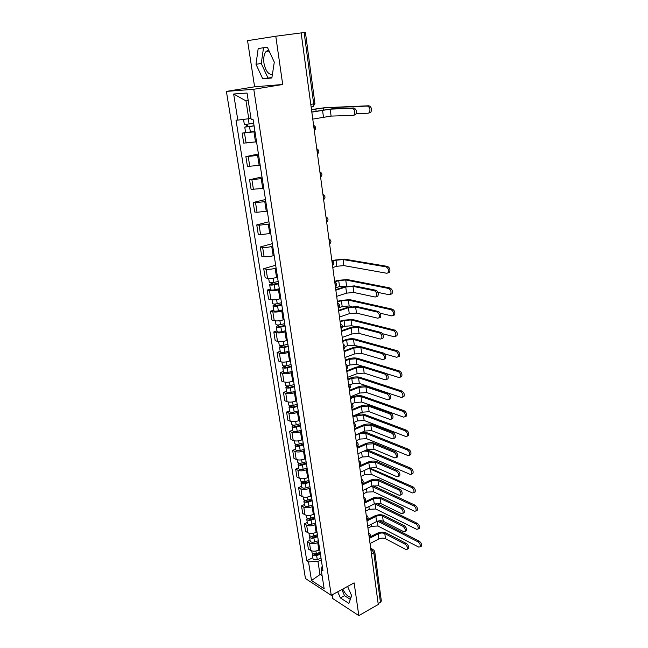 <?xml version="1.0" encoding="UTF-8"?>
<svg xmlns="http://www.w3.org/2000/svg" width="648" height="648" viewBox="0 0 648 648"><rect width="100%" height="100%" fill="white"/><g stroke="black" fill="none" stroke-linecap="round" stroke-linejoin="round"><path stroke-width="0.97" d="M272.371 74.633C268.296 74.536 265.486 70.713 263.955 63.172C263.307 57.98 264.028 54.059 266.126 51.427L268.677 50.058M332.189 594.824L332.756 598.558L358.814 615.6L378.262 604.495L301.142 32.918L305.419 32.4L314.92 103.542L313.689 103.866L304.139 32.554M275.781 36.223L247.56 40.662L254.599 86.792L226.395 91.4L305.451 578.526L331.258 595.326L253.773 89.27L282.698 84.491L275.781 36.223L301.142 32.918M351.135 597.189C348.162 597.035 345.376 594.321 342.768 589.056M358.814 615.6L354.124 582.876L331.258 595.326M371.466 554.113L373.823 552.857L374.747 551.659L381.34 601.02L380.449 602.3L373.823 552.857L371.92 549.739L370.794 549.115M378.149 603.612L380.449 602.3M254.996 131.763L242.141 133.148L243.729 143.127L256.543 141.799M245.608 132.476L242.141 133.148M258.649 155.374L245.884 156.63L247.447 166.455L260.18 165.256M258.431 153.989L245.884 156.63M262.246 178.613L249.561 179.747L251.1 189.418L263.752 188.341M261.986 176.928L249.561 179.747M265.793 201.496L255.547 202.743L253.19 202.5L254.704 212.026L257.062 212.301L267.276 211.062M265.486 199.511L253.19 202.5M269.276 224.014L259.111 225.237L256.754 224.913L258.244 234.284L260.601 234.649L270.743 233.442M268.928 221.746L256.754 224.913M272.719 246.191L271.739 246.459C268.167 247.35 265.129 247.658 262.626 247.382L260.269 246.969L261.743 256.203L264.092 256.649C266.595 256.956 269.625 256.657 273.181 255.749L274.153 255.474M272.322 243.656L260.269 246.969M276.097 268.029L275.133 268.312C271.593 269.244 268.572 269.536 266.077 269.187L263.728 268.701L265.178 277.798L267.527 278.308C270.022 278.689 273.027 278.405 276.55 277.457L277.514 277.166M275.659 265.226L263.728 268.701M279.426 289.535L278.47 289.834C274.971 290.798 271.974 291.074 269.479 290.66L267.138 290.101L268.564 299.06L270.904 299.651C273.391 300.089 276.38 299.822 279.871 298.841L280.827 298.542M270.362 289.113L267.138 290.101M282.714 310.724L281.767 311.032C278.292 312.028 275.311 312.287 272.832 311.818L270.5 311.186L271.901 320.007L274.234 320.671C276.712 321.173 279.685 320.914 283.144 319.901L284.083 319.594M273.691 310.157L270.5 311.186M285.946 331.59L285.007 331.914C281.564 332.942 278.608 333.194 276.137 332.659L273.804 331.954L275.189 340.646L277.522 341.375C279.985 341.942 282.933 341.699 286.359 340.654L287.299 340.33M276.971 330.885L273.804 331.954M289.13 352.156L288.198 352.488C284.788 353.549 281.856 353.784 279.393 353.184L277.061 352.415L278.429 360.985L280.754 361.778C283.216 362.402 286.141 362.175 289.535 361.098L290.458 360.758M280.195 351.313L277.061 352.415M292.264 372.414L291.349 372.754C287.971 373.847 285.055 374.066 282.593 373.418L280.276 372.584L281.621 381.024L283.937 381.891C286.392 382.563 289.3 382.344 292.661 381.243L293.576 380.894M283.379 371.442L280.276 372.584M295.358 392.38L294.443 392.729C291.098 393.854 288.206 394.057 285.76 393.352L283.443 392.453L284.764 400.772L287.08 401.703C289.518 402.432 292.41 402.23 295.747 401.088L296.654 400.731M286.513 391.279L283.443 392.453M298.404 412.047L297.505 412.411C294.184 413.562 291.308 413.764 288.87 413.003L286.562 412.039L287.866 420.236L290.174 421.224C292.613 422.01 295.48 421.824 298.785 420.657L299.684 420.293M289.607 410.824L286.562 412.039M301.409 431.447L300.51 431.811C297.23 432.994 294.37 433.18 291.94 432.37L289.632 431.341L290.92 439.425L293.22 440.478C295.65 441.312 298.501 441.134 301.774 439.943L302.665 439.563M292.653 430.102L289.632 431.341M304.366 450.563L303.483 450.943C300.226 452.15 297.383 452.32 294.962 451.454L292.669 450.376L293.933 458.347L296.233 459.448C298.647 460.331 301.482 460.169 304.73 458.946L305.613 458.565M295.658 449.096L292.669 450.376M307.29 469.403L306.407 469.792C303.183 471.031 300.356 471.185 297.942 470.278L295.658 469.136L296.906 476.993L299.198 478.159C301.604 479.091 304.422 478.937 307.638 477.689L308.513 477.293M298.615 467.832L295.658 469.136M310.165 487.985L309.299 488.381C306.091 489.645 303.288 489.791 300.891 488.827L298.598 487.636L299.838 495.388L302.122 496.603C304.519 497.583 307.314 497.437 310.505 496.166L311.372 495.769M301.539 486.3L298.598 487.636M313 506.307L312.142 506.712C308.966 507.992 306.18 508.137 303.782 507.125L301.506 505.877L302.721 513.524L304.997 514.787C307.395 515.816 310.173 515.687 313.332 514.39L314.191 513.977M304.414 504.517L301.506 505.877M315.803 524.37L314.944 524.783C311.801 526.095 309.031 526.225 306.642 525.172L304.374 523.868L305.573 531.409L307.841 532.729C310.23 533.798 312.984 533.677 316.119 532.356L316.977 531.935M307.257 522.482L304.374 523.868M318.565 542.19L317.714 542.611C314.596 543.939 311.842 544.061 309.469 542.967L307.201 541.615L308.383 549.05L310.651 550.419C313.024 551.529 315.762 551.416 318.873 550.079L319.715 549.65M310.052 540.197L307.201 541.615M248.249 100.732L245.981 100.869L248.767 118.73L250.979 118.317M248.767 118.73L237.824 120.107L233.653 94.009L247.05 93.037L251.197 119.71L253.117 119.653L323.004 570.872L321.189 569.746L324.138 588.684L311.494 580.495L308.513 561.84L317.966 561.468L319.966 574.29L322.113 575.643M237.824 120.107L236.002 120.155L306.771 560.755L308.513 561.84M226.395 91.4L253.773 89.27M254.599 86.792L282.698 84.491M271.86 77.971L274.29 62.119L267.357 47.215L258.196 48.511L256.001 64.273L262.732 78.821L271.86 77.971M337.713 591.81L340.411 597.942L348.883 603.41L351.67 595.698L347.579 586.44M321.756 573.359L311.494 580.495M321.286 559.759L317.966 561.468M312.822 557.677L306.771 560.755M322.234 565.915L321.189 569.746M233.653 94.009L245.981 100.869M267.365 47.239L263.517 47.782L261.266 63.488L267.98 77.987L271.917 77.622M267.98 77.987L262.732 78.821M261.266 63.488L256.001 64.273M263.517 47.782L258.196 48.511M341.836 589.567L344.525 595.674L350.341 599.384M344.525 595.674L340.411 597.942M311.81 111.983L331.727 108.872L353.84 107.957C356.368 109.212 356.991 111.424 355.712 114.591L354.707 115.101M330.205 109.164L331.096 116.089L353.168 115.401L354.173 114.898C355.444 111.723 354.821 109.512 352.301 108.257L330.205 109.164L311.834 112.144M331.096 116.089L312.773 119.102M311.486 109.561L324.713 107.698L368.931 105.77C371.49 107.009 372.114 109.212 370.794 112.388L369.757 112.906M356.254 113.603L368.234 113.206L369.271 112.687C370.583 109.512 369.959 107.309 367.408 106.061L323.231 107.973L311.51 109.715M253.692 123.355L244.345 124.513L243.535 119.386M254.065 125.793L246.686 126.83L247.528 126.595L247.18 124.384M254.089 125.947L244.758 127.105L246.515 126.611L246.183 124.497M254.939 131.431L245.624 132.581L244.758 127.105M247.568 126.822L246.515 126.611M332.335 260.836L334.959 260.05L344.469 259.135L387.512 266.417C389.804 267.762 390.469 269.73 389.505 272.33L388.249 272.808M332.797 267.502L336.814 266.279L343.869 265.607L386.832 273.27L388.087 272.792C389.043 270.184 388.379 268.215 386.087 266.871L343.084 259.556L336.012 260.237L332.861 261.185M278.186 281.491L273.91 282.447C271.293 282.925 269.754 282.884 269.293 282.326L268.685 278.462M278.47 283.37L271.488 284.367L272.249 283.905L272.063 282.731M278.543 283.824L274.274 284.78C271.666 285.258 270.127 285.217 269.657 284.65L271.245 283.678L271.107 282.779M279.304 288.741L275.044 289.705C272.444 290.183 270.904 290.134 270.435 289.559L269.657 284.65M272.354 284.594L272.249 283.905L271.245 283.678M335.786 289.64L344.663 286.781L354.416 285.889L375.856 290.264C378.092 291.632 378.756 293.576 377.865 296.104L376.618 296.557M353.006 286.351L353.792 292.483L375.192 297.035L376.439 296.582C377.33 294.054 376.658 292.11 374.431 290.733L353.006 286.351L345.757 287.007L335.858 290.199M353.792 292.483L346.559 293.131L336.693 296.363M334.668 281.362L337.681 280.406L347.126 279.531L389.999 287.979C392.259 289.332 392.931 291.276 392.016 293.803L390.728 294.273M377.93 292.402L389.327 294.751L390.606 294.281C391.522 291.754 390.849 289.81 388.589 288.449L345.757 279.968L338.726 280.616L334.733 281.88M281.475 302.729L277.231 303.701C274.647 304.187 273.116 304.131 272.638 303.515L272.063 299.83M281.75 304.528L274.817 305.532L275.57 305.038L275.4 303.993M347.417 286.116L339.528 286.57L335.543 287.85M281.831 305.022L277.595 306.002C275.003 306.488 273.48 306.423 273.002 305.807L274.566 304.779L274.452 304.034M282.577 309.874L278.348 310.854C275.773 311.348 274.242 311.275 273.772 310.643L273.002 305.807M275.684 305.783L275.57 305.038L274.566 304.779M338.58 310.384L347.385 307.411L357.064 306.561L378.424 311.502C380.627 312.887 381.299 314.807 380.441 317.269L379.185 317.714M355.671 307.039L356.449 313.081L377.76 318.209L379.031 317.771C379.882 315.309 379.21 313.381 377.006 311.996L355.671 307.039L348.47 307.662L338.661 310.983M356.449 313.081L349.264 313.697L339.479 317.05M337.381 301.458L340.362 300.469L349.75 299.635L392.461 309.209C394.689 310.578 395.361 312.498 394.478 314.96L393.19 315.414M380.279 313.227L391.781 315.908L393.085 315.454C393.96 312.992 393.287 311.072 391.06 309.704L348.389 300.089L341.407 300.713L337.454 302.025M284.715 323.644L280.511 324.648C277.943 325.142 276.421 325.053 275.943 324.397L275.384 320.873M284.982 325.377L280.292 326.495L278.097 326.373L278.834 325.855L278.697 324.94M351.459 306.504L349.159 305.969L342.193 306.585L338.256 307.905C340.006 306.326 339.981 304.795 338.175 303.321L337.584 302.972M285.063 325.912L280.868 326.908C278.3 327.402 276.777 327.321 276.299 326.649L277.838 325.563L277.749 324.972M285.8 330.683L281.613 331.695C279.053 332.189 277.53 332.092 277.052 331.411L276.299 326.649M278.964 326.657L278.834 325.855L277.838 325.563M341.342 330.82L350.058 327.734C353.565 326.649 356.773 326.381 359.672 326.932L380.951 332.432C383.122 333.825 383.794 335.721 382.976 338.118L381.777 338.564M358.295 327.426L359.057 333.38L380.287 339.058L381.575 338.637C382.393 336.239 381.721 334.344 379.55 332.942L358.295 327.426L351.143 328.018L341.423 331.46M359.057 333.38L351.921 333.963L342.233 337.446M344.056 350.957L352.698 347.765C356.173 346.648 359.356 346.397 362.248 347.012L383.438 353.047C385.576 354.456 386.257 356.327 385.471 358.66L384.321 359.105M360.879 347.514L361.633 353.387L382.782 359.6L384.086 359.195C384.872 356.862 384.191 354.991 382.053 353.573L360.879 347.514L353.776 348.081L344.145 351.645M361.633 353.387L354.545 353.946L344.947 357.534M346.737 370.81L355.29 367.513C358.741 366.363 361.908 366.12 364.784 366.8L385.892 373.361C388.006 374.779 388.687 376.626 387.933 378.902L386.832 379.347M363.423 367.319L364.168 373.11L385.236 379.841L386.556 379.453C387.31 377.177 386.629 375.33 384.515 373.904L363.423 367.319L356.368 367.853L346.834 371.531M364.168 373.11L357.129 373.637L347.62 377.339M349.377 390.38L357.858 386.986C361.276 385.803 364.419 385.576 367.286 386.305L388.306 393.368C390.388 394.81 391.076 396.633 390.355 398.852L389.302 399.29M365.942 386.848L366.671 392.55L387.658 399.784L388.994 399.419C389.715 397.2 389.027 395.369 386.945 393.935L365.942 386.848L358.927 387.35L349.475 391.141M366.671 392.55L359.681 393.044L350.252 396.868M351.977 409.666L360.385 406.175C363.779 404.959 366.898 404.749 369.749 405.535L390.687 413.1C392.745 414.542 393.433 416.348 392.737 418.511L391.74 418.948M368.412 406.094L369.141 411.715L390.039 419.442L391.392 419.094C392.081 416.931 391.392 415.125 389.343 413.675L368.412 406.094L361.454 406.571L352.083 410.459M369.141 411.715L362.192 412.185L352.844 416.113M354.545 428.684L362.872 425.104C366.242 423.857 369.336 423.654 372.179 424.497L393.036 432.54C395.069 433.998 395.75 435.78 395.094 437.894L394.138 438.315M370.859 425.072L371.571 430.62L392.388 438.818L393.757 438.494C394.413 436.379 393.725 434.589 391.7 433.131L370.859 425.072L363.941 425.517L354.659 429.519M371.571 430.62L364.67 431.058L355.404 435.083M357.072 447.436L365.334 443.767C368.663 442.495 371.75 442.3 374.576 443.2L395.353 451.697C397.354 453.171 398.042 454.928 397.41 456.994L396.503 457.415M373.264 443.783L373.969 449.25L394.705 457.909L396.082 457.61C396.714 455.552 396.025 453.778 394.024 452.312L373.264 443.783L366.395 444.204L357.194 448.303M373.969 449.25L367.108 449.663L357.931 453.794M359.567 465.928L367.756 462.17C371.061 460.866 374.123 460.696 376.934 461.635L397.629 470.586C399.614 472.068 400.294 473.818 399.686 475.826L398.828 476.24M375.638 462.243L376.334 467.629L396.989 476.742L398.374 476.458C398.982 474.441 398.293 472.7 396.317 471.218L375.638 462.243L368.809 462.632L359.689 466.827M376.334 467.629L369.522 468.018L360.418 472.246M362.03 484.169L370.146 480.322C373.426 478.994 376.464 478.832 379.266 479.828L399.881 489.216C401.833 490.706 402.521 492.431 401.938 494.4L401.12 494.805M377.978 480.443L378.667 485.757L399.241 495.299L400.642 495.04C401.217 493.071 400.529 491.346 398.577 489.856L377.978 480.443L371.199 480.808L362.151 485.101M378.667 485.757L371.895 486.122L362.872 490.439M364.459 502.151L372.503 498.223C375.751 496.87 378.78 496.716 381.567 497.769L402.1 507.578C404.028 509.077 404.716 510.786 404.158 512.706L403.38 513.111M380.287 498.393L380.967 503.642L401.46 513.597L402.87 513.37C403.429 511.442 402.74 509.733 400.804 508.226L380.287 498.393L373.548 498.733L364.589 503.115M380.967 503.642L374.236 503.974L365.294 508.38M367.246 519.696L374.828 515.889C378.051 514.512 381.056 514.366 383.835 515.46L404.279 525.682C406.191 527.189 406.879 528.89 406.345 530.769L405.599 531.158M382.571 516.1L383.235 521.275L403.647 531.644L405.065 531.441C405.599 529.562 404.911 527.861 402.999 526.346L382.571 516.1C380.506 515.29 378.27 515.395 375.872 516.415L366.987 520.895M383.235 521.275C381.17 520.457 378.942 520.555 376.553 521.591L367.683 526.087M340.054 321.278L343.011 320.258L352.334 319.464L394.875 330.132C397.07 331.509 397.751 333.404 396.908 335.802L395.677 336.255M382.523 333.72L394.203 336.749L395.523 336.312C396.365 333.914 395.685 332.019 393.49 330.634L350.989 319.934L344.056 320.517L340.135 321.878M287.906 344.258L283.735 345.279C281.192 345.781 279.677 345.676 279.191 344.963L278.664 341.609M288.166 345.919L283.508 347.069L281.329 346.907L282.058 346.364L281.937 345.57M355.436 326.689L351.743 325.725L344.825 326.309L342.193 327.232M288.247 346.486L284.083 347.514C281.54 348.008 280.025 347.903 279.547 347.182L280.997 345.595M288.976 351.192L284.82 352.22C282.285 352.723 280.77 352.609 280.284 351.88L279.547 347.182M282.196 347.215L282.058 346.364L281.062 346.048M342.687 340.824L345.619 339.763C349.013 338.685 352.107 338.434 354.885 339.009L397.256 350.738C399.427 352.131 400.108 353.994 399.298 356.335L398.123 356.789M384.637 353.873L396.584 357.283L397.929 356.87C398.731 354.529 398.05 352.658 395.888 351.265L353.549 339.495L346.664 340.054L342.776 341.456M291.049 364.565L286.918 365.61C284.391 366.12 282.884 365.99 282.398 365.229L281.896 362.038M291.3 366.161L286.683 367.327L284.521 367.141L285.128 365.901M359.405 346.664L354.294 345.206L347.425 345.757L345.092 346.615M291.389 366.76L287.258 367.813C284.739 368.315 283.233 368.186 282.747 367.424L284.197 365.926M292.11 371.393L287.987 372.454C285.468 372.956 283.962 372.827 283.476 372.049L282.747 367.424M285.379 367.481L285.233 366.574L284.245 366.225M345.287 360.094L348.195 358.992C351.564 357.89 354.626 357.656 357.396 358.279L399.605 371.037C401.744 372.446 402.424 374.293 401.655 376.569L400.529 377.023M386.451 373.637L398.941 377.517L400.294 377.12C401.072 374.836 400.383 372.997 398.253 371.588L356.076 358.781L349.231 359.316L345.376 360.766M294.151 384.572L290.053 385.641C287.542 386.159 286.043 386.014 285.557 385.204L285.071 382.166M294.386 386.103L289.81 387.302L287.655 387.083L288.279 385.933M363.649 366.549L356.813 364.419L349.985 364.946L347.595 365.853M294.484 386.743L290.393 387.812C287.89 388.322 286.392 388.176 285.898 387.366L287.348 385.949M295.188 391.311L291.106 392.388C288.603 392.899 287.113 392.745 286.619 391.927L285.898 387.366M288.514 387.447L288.368 386.492L287.372 386.119M347.855 379.096L350.738 377.962C354.075 376.828 357.121 376.61 359.875 377.29L401.922 391.052C404.028 392.469 404.716 394.292 403.971 396.511L402.902 396.965M349.774 384.944L352.504 383.859L359.292 383.365L401.258 397.459L402.627 397.078C403.364 394.851 402.683 393.028 400.577 391.611L358.563 377.808L351.767 378.311L347.952 379.801M297.205 404.295L293.139 405.389C290.652 405.907 289.162 405.737 288.668 404.887L288.214 402.003M297.432 405.761L292.896 406.985L290.75 406.742L291.381 405.68M297.537 406.426L293.479 407.519C290.993 408.038 289.502 407.876 289 407.017L290.458 405.689M298.234 410.929L294.184 412.031C291.697 412.549 290.215 412.379 289.713 411.512L289 407.017M291.608 407.122L291.446 406.118L290.458 405.721M350.382 397.832L353.241 396.673C356.546 395.515 359.575 395.304 362.321 396.033L404.198 410.767C406.28 412.193 406.968 413.999 406.256 416.162L405.235 416.615M351.661 403.89L354.999 402.521L361.738 402.052L403.534 417.11L404.927 416.745C405.632 414.574 404.943 412.776 402.87 411.342L361.025 396.568L354.27 397.046L350.479 398.585M300.218 423.735L296.185 424.845C293.714 425.372 292.232 425.185 291.73 424.294L291.3 421.556M300.429 425.137L295.934 426.384L293.795 426.109L294.435 425.137M300.542 425.841L296.517 426.951C294.046 427.478 292.564 427.291 292.062 426.392L293.317 425.12M301.231 430.28L297.213 431.398C294.751 431.916 293.269 431.73 292.766 430.823L292.062 426.392M294.654 426.522L294.492 425.469L293.755 425.153M352.877 416.324L355.712 415.133C358.992 413.942 361.997 413.74 364.735 414.526L406.45 430.199C408.499 431.641 409.188 433.423 408.507 435.537L407.535 435.983M353.711 422.512L357.453 420.925L364.152 420.487L405.786 436.477L407.187 436.136C407.867 434.022 407.179 432.24 405.13 430.79L363.447 415.076L356.732 415.522L352.982 417.101M303.183 442.9L299.19 444.026C296.735 444.56 295.261 444.358 294.759 443.418L294.346 440.826M303.394 444.245L298.931 445.508L296.808 445.208L297.448 444.317M303.507 444.974L299.514 446.099C297.067 446.634 295.585 446.423 295.083 445.484L296.128 444.269M304.179 449.348L300.194 450.482C297.756 451.016 296.282 450.805 295.772 449.858L295.083 445.484M297.659 445.646L297.035 444.334M361.56 432.41L367.116 432.767L408.661 449.356C410.694 450.805 411.383 452.571 410.727 454.637L409.803 455.066M356.165 440.713L359.875 439.077L366.533 438.664L408.005 455.568L409.423 455.252C410.071 453.179 409.382 451.421 407.357 449.963L365.837 433.334L359.162 433.755L355.444 435.375M306.107 461.789L302.146 462.939C299.716 463.474 298.242 463.247 297.74 462.275L297.351 459.821M306.31 463.069L301.879 464.357L299.773 464.033L300.421 463.231M306.423 463.83L302.462 464.981C300.04 465.515 298.566 465.296 298.064 464.316L298.947 463.134M307.095 468.148L303.143 469.306C300.721 469.841 299.246 469.614 298.744 468.617L298.064 464.316M300.623 464.495L300.218 463.239M365.918 450.198L369.465 450.765L410.848 468.237C412.849 469.703 413.537 471.444 412.914 473.461L412.031 473.89M358.587 458.663L362.264 456.994L368.882 456.605L410.192 474.385L411.618 474.093C412.241 472.076 411.553 470.327 409.552 468.86L368.194 451.34L364.063 451.04M308.991 480.411L305.062 481.585C302.648 482.12 301.19 481.885 300.68 480.865L300.308 478.548M303.539 483.076L303.329 481.877L302.689 482.598L304.795 482.946L309.185 481.642M309.307 482.428L305.378 483.594C302.964 484.137 301.506 483.894 300.996 482.873L301.757 481.731M309.963 486.68L306.042 487.855C303.637 488.398 302.179 488.155 301.668 487.126L300.996 482.873M369.595 467.986L413.003 486.859C414.979 488.333 415.668 490.058 415.068 492.026L414.226 492.448M360.976 476.377L364.63 474.668L371.199 474.304L412.347 492.942L413.78 492.674C414.38 490.698 413.691 488.973 411.715 487.499L370.518 469.112L368.137 468.658M311.834 498.782L307.938 499.964C305.548 500.507 304.09 500.256 303.572 499.195L303.232 497.016M312.02 499.948L307.662 501.277L305.573 500.904L306.05 500.264M312.142 500.766L308.246 501.949C305.856 502.5 304.406 502.24 303.888 501.179L304.544 500.07M312.798 504.962L308.91 506.153C306.52 506.695 305.07 506.436 304.552 505.367L303.888 501.179M373.037 485.684L415.125 505.213C417.077 506.704 417.766 508.405 417.19 510.332L416.397 510.745M363.334 493.849L366.954 492.107L373.491 491.767L414.469 511.24L415.919 510.989C416.486 509.061 415.797 507.36 413.845 505.869L371.571 486.275M314.644 516.885L310.773 518.092C308.399 518.643 306.95 518.368 306.431 517.274L306.107 515.225M314.815 518.003L310.497 519.348L308.416 518.959L308.748 518.392M314.944 518.846L311.081 520.052C308.707 520.603 307.257 520.328 306.739 519.234L307.314 518.149M315.584 522.985L311.729 524.192C309.363 524.742 307.913 524.467 307.395 523.365L306.739 519.234M376.261 503.31L417.215 523.317C419.151 524.815 419.839 526.508 419.288 528.387L418.527 528.792M365.666 511.102L369.247 509.32L375.743 509.004L416.567 529.278L418.025 529.06C418.568 527.172 417.879 525.479 415.951 523.981L374.674 503.78M317.407 534.746L313.575 535.969C311.21 536.52 309.776 536.236 309.25 535.11L308.942 533.174M317.577 535.815L313.292 537.176L311.218 536.763L311.445 536.26M317.706 536.682L313.875 537.905C311.518 538.456 310.076 538.164 309.558 537.038L310.052 535.977M318.338 540.764L314.515 541.987C312.158 542.538 310.724 542.246 310.198 541.112L309.558 537.038M369.984 536.998L377.12 533.312C380.319 531.911 383.308 531.781 386.07 532.923L406.442 543.542C408.329 545.057 409.018 546.734 408.499 548.572L407.795 548.961M384.815 533.571L385.471 538.682L405.802 549.439L407.236 549.261C407.746 547.422 407.057 545.746 405.17 544.223L384.815 533.571C382.757 532.721 380.546 532.818 378.165 533.863L369.352 538.423M385.471 538.682C383.422 537.824 381.21 537.913 378.829 538.966L370.04 543.55M379.307 520.79L419.28 541.169C421.192 542.676 421.88 544.352 421.346 546.191L420.633 546.588M367.959 528.12L371.515 526.306L377.97 526.014L418.632 547.074L420.098 546.88C420.625 545.033 419.936 543.356 418.025 541.85L377.59 521.162M320.136 552.363L316.329 553.603C313.988 554.162 312.555 553.854 312.028 552.695L311.745 550.889M320.298 553.376L316.046 554.761L313.98 554.324L314.134 553.886M320.436 554.275L316.629 555.506C314.288 556.065 312.854 555.765 312.328 554.599L312.765 553.562M321.06 558.293L317.261 559.54C314.92 560.099 313.494 559.791 312.968 558.616L312.328 554.599M369.255 537.727L369.498 536.406L368.834 534.592M366.865 520.02L367.108 518.659L366.436 516.837M364.443 502.062L364.686 500.677L364.006 498.839M361.349 479.156L362.119 479.577C363.593 481.01 363.56 482.428 362.013 483.821L362.224 482.436L361.544 480.581M358.862 460.679L359.616 461.093C361.122 462.542 361.09 463.968 359.51 465.377L359.729 463.944L359.049 462.073M356.335 441.944L357.072 442.349C358.619 443.807 358.579 445.249 356.975 446.666L357.202 445.184L356.513 443.305M353.768 422.942L354.488 423.346C356.068 424.805 356.044 426.254 354.407 427.688L354.642 426.157L353.946 424.27M351.807 408.418L352.042 406.863L351.338 404.959M349.175 388.881L349.402 387.285L348.697 385.366M346.494 369.052L346.729 367.424L346.016 365.488M343.78 348.94L344.007 347.263L343.294 345.319M341.026 328.52L341.253 326.811L340.532 324.851M338.232 307.808L338.459 306.059L337.73 304.082M335.397 286.781L335.615 284.982L334.886 282.998M332.513 265.429L332.732 263.598L331.995 261.589M329.589 243.761L329.808 241.882L329.062 239.857M326.624 221.754L326.835 219.834L326.09 217.801M323.611 199.414L323.822 197.446L323.069 195.388M320.549 176.718L320.752 174.709L319.999 172.635M317.439 153.673L317.642 151.608L316.88 149.526M314.28 130.256L314.483 128.142L313.713 126.044M370.948 550.257L373.75 549.933L374.747 551.659M311.17 107.236L313.122 106.628L313.689 103.866L310.789 104.393M318.873 550.079L317.714 542.611M316.119 532.356L314.944 524.783M313.332 514.39L312.142 506.712M310.505 496.166L309.299 488.381M307.638 477.689L306.407 469.792M304.73 458.946L303.483 450.943M301.774 439.943L300.51 431.811M298.785 420.657L297.505 412.411M295.747 401.088L294.443 392.729M292.661 381.243L291.349 372.754M289.535 361.098L288.198 352.488M286.359 340.654L285.007 331.914M283.144 319.901L281.767 311.032M279.871 298.841L278.47 289.834M276.55 277.457L275.133 268.312M273.181 255.749L271.739 246.459M269.754 233.701L268.296 224.273M266.279 211.313L264.797 201.739M262.756 188.576L261.241 178.848M259.168 165.475L257.629 155.593M255.523 142.009L253.967 131.965M307.841 532.729L306.642 525.172M304.997 514.787L303.782 507.125M302.122 496.603L300.891 488.827M299.198 478.159L297.942 470.278M296.233 459.448L294.962 451.454M293.22 440.478L291.94 432.37M290.174 421.224L288.87 413.003M287.08 401.703L285.76 393.352M283.937 381.891L282.593 373.418M280.754 361.778L279.393 353.184M277.522 341.375L276.137 332.659M274.234 320.671L272.832 311.818M270.904 299.651L269.479 290.66M267.527 278.308L266.077 269.187M264.092 256.649L262.626 247.382M260.601 234.649L259.111 225.237M257.062 212.301L255.547 202.743M253.465 189.613L251.926 179.909M249.812 166.56L248.249 156.703M246.102 143.151L244.515 133.132M310.651 550.419L309.469 542.967M322.947 194.513L323.36 194.756C325.426 196.247 325.523 197.883 323.644 199.649M325.96 216.869L326.422 217.137C328.431 218.627 328.504 220.239 326.649 221.964M328.933 238.885L329.435 239.177C331.387 240.667 331.444 242.255 329.613 243.94M331.857 260.577L332.392 260.885C334.295 262.367 334.344 263.93 332.537 265.583M334.741 281.937L335.308 282.261C337.163 283.743 337.195 285.29 335.413 286.902M340.378 323.708L341.002 324.065C342.76 325.539 342.776 327.054 341.042 328.609M343.132 344.137L343.78 344.509C345.497 345.975 345.506 347.474 343.788 349.005M345.854 364.265L346.518 364.646C348.203 366.112 348.195 367.602 346.502 369.101M348.527 384.11L349.215 384.499C350.86 385.957 350.851 387.431 349.175 388.913M351.167 403.664L351.872 404.06C353.484 405.518 353.46 406.985 351.815 408.443M363.812 497.38L364.589 497.794C366.039 499.227 365.999 500.629 364.484 502.014L364.443 502.03M366.233 515.346L367.019 515.768C368.445 517.185 368.404 518.586 366.914 519.955L366.857 519.98M368.647 533.077L369.425 533.49C370.818 534.908 370.778 536.293 369.32 537.646L369.247 537.686M352.301 108.257L353.84 107.957M322.542 110.128L323.449 117.037M367.408 106.061L368.931 105.77M249.132 124.1L248.306 118.787M316.119 111.173L315.811 108.913M250.403 132.192L249.545 126.7M323.474 109.82L323.231 107.973M386.087 266.871L387.512 266.417M273.91 282.447L273.237 278.186M336.814 266.279L336.012 260.237M275.044 289.705L274.274 284.78M343.869 265.607L343.084 259.556M374.431 290.733L375.856 290.264M345.757 287.007L346.559 293.131M388.589 288.449L389.999 287.979M277.231 303.701L276.591 299.587M339.528 286.57L338.726 280.616M278.348 310.854L277.595 306.002M346.534 285.93L345.757 279.968M377.006 311.996L378.424 311.502M348.47 307.662L349.264 313.697M391.06 309.704L392.461 309.209M280.511 324.648L279.887 320.671M342.193 306.585L341.407 300.713M281.613 331.695L280.868 326.908M349.159 305.969L348.389 300.089M379.55 332.942L380.951 332.432M351.143 328.018L351.921 333.963M382.053 353.573L383.438 353.047M353.776 348.081L354.545 353.946M384.515 373.904L385.892 373.361M356.368 367.853L357.129 373.637M386.945 393.935L388.306 393.368M358.927 387.35L359.681 393.044M389.343 413.675L390.687 413.1M361.454 406.571L362.192 412.185M391.7 433.131L393.036 432.54M363.941 425.517L364.67 431.058M394.024 452.312L395.353 451.697M366.395 444.204L367.108 449.663M396.317 471.218L397.629 470.586M368.809 462.632L369.522 468.018M398.577 489.856L399.881 489.216M371.199 480.808L371.895 486.122M400.804 508.226L402.1 507.578M373.548 498.733L374.236 503.974M402.999 526.346L404.279 525.682M375.872 516.415L376.553 521.591M393.49 330.634L394.875 330.132M283.735 345.279L283.136 341.439M344.825 326.309L344.056 320.517M284.82 352.22L284.083 347.514M351.743 325.725L350.989 319.934M395.888 351.265L397.256 350.738M286.918 365.61L286.335 361.9M347.425 345.757L346.664 340.054M287.987 372.454L287.258 367.813M354.294 345.206L353.549 339.495M398.253 371.588L399.605 371.037M290.053 385.641L289.494 382.061M349.985 364.946L349.231 359.316M291.106 392.388L290.393 387.812M356.813 364.419L356.076 358.781M400.577 391.611L401.922 391.052M293.139 405.389L292.596 401.93M352.504 383.859L351.767 378.311M294.184 412.031L293.479 407.519M359.292 383.365L358.563 377.808M402.87 411.342L404.198 410.767M296.185 424.845L295.666 421.508M354.999 402.521L354.27 397.046M297.213 431.398L296.517 426.951M361.738 402.052L361.025 396.568M405.13 430.79L406.45 430.199M299.19 444.026L298.679 440.802M357.453 420.925L356.732 415.522M300.194 450.482L299.514 446.099M364.152 420.487L363.447 415.076M407.357 449.963L408.661 449.356M302.146 462.939L301.66 459.829M359.875 439.077L359.162 433.755M303.143 469.306L302.462 464.981M366.533 438.664L365.837 433.334M409.552 468.86L410.848 468.237M305.062 481.585L304.592 478.589M362.264 456.994L361.616 452.134M306.042 487.855L305.378 483.594M368.882 456.605L368.194 451.34M411.715 487.499L413.003 486.859M307.938 499.964L307.484 497.081M306.423 501.406L306.237 500.256M364.63 474.668L364.079 470.545M308.91 506.153L308.246 501.949M371.199 474.304L370.518 469.112M413.845 505.869L415.125 505.213M310.773 518.092L310.335 515.314M309.258 519.477L309.088 518.384M366.954 492.107L366.501 488.705M311.729 524.192L311.081 520.052M373.491 491.767L372.819 486.648M415.951 523.981L417.215 523.317M313.575 535.969L313.154 533.296M312.061 537.297L311.899 536.26M369.247 509.32L368.89 506.615M314.515 541.987L313.875 537.905M375.743 509.004L375.079 503.95M405.17 544.223L406.442 543.542M378.165 533.863L378.829 538.966M418.025 541.85L419.28 541.169M316.329 553.603L315.924 551.027M314.823 554.882L314.669 553.894M371.515 526.306L371.247 524.281M317.261 559.54L316.629 555.506M377.97 526.014L377.347 521.243M266.126 51.427L269.123 51.014M314.329 130.604C316.289 128.685 316.135 126.976 313.875 125.469M317.48 153.981C319.415 152.118 319.286 150.433 317.091 148.935M320.582 176.993C322.493 175.179 322.38 173.518 320.25 172.02M311.137 106.993L313.122 106.628L314.92 103.542M370.672 548.24L373.021 549.536M355.712 114.591L354.173 114.898M370.794 112.388L369.271 112.687M389.505 272.33L388.087 272.792M377.865 296.104L376.439 296.582M392.016 293.803L390.606 294.281M380.441 317.269L379.031 317.771M394.478 314.96L393.085 315.454M382.976 338.118L381.575 338.637M385.471 358.66L384.086 359.195M387.933 378.902L386.556 379.453M390.355 398.852L388.994 399.419M392.737 418.511L391.392 419.094M395.094 437.894L393.757 438.494M397.41 456.994L396.082 457.61M399.686 475.826L398.374 476.458M401.938 494.4L400.642 495.04M404.158 512.706L402.87 513.37M406.345 530.769L405.065 531.441M396.908 335.802L395.523 336.312M399.298 356.335L397.929 356.87M401.655 376.569L400.294 377.12M403.971 396.511L402.627 397.078M406.256 416.162L404.927 416.745M408.507 435.537L407.187 436.136M410.727 454.637L409.423 455.252M412.914 473.461L411.618 474.093M415.068 492.026L413.78 492.674M417.19 510.332L415.919 510.989M419.288 528.387L418.025 529.06M408.499 548.572L407.236 549.261M421.346 546.191L420.098 546.88"/></g></svg>
